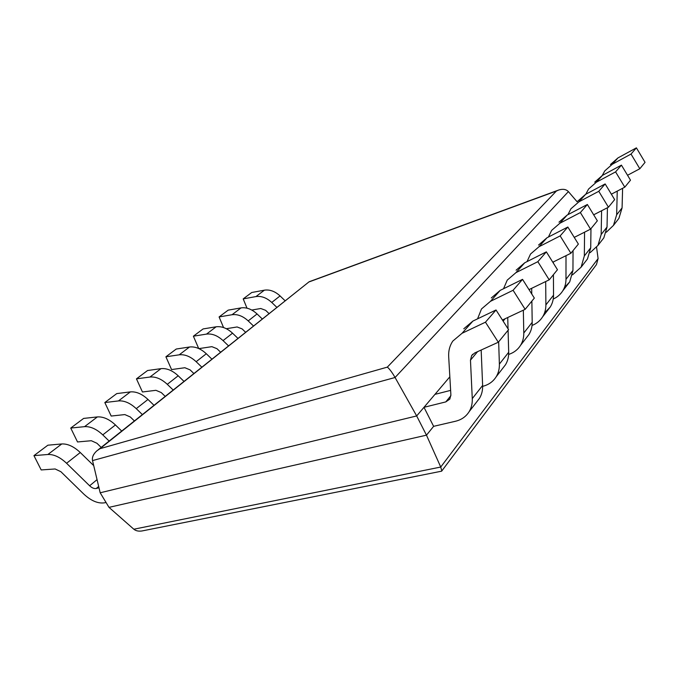 <?xml version="1.0" encoding="UTF-8"?>
<svg xmlns="http://www.w3.org/2000/svg" width="679" height="679" viewBox="0 0 679 679"><rect width="100%" height="100%" fill="white"/><g stroke="black" fill="none" stroke-linecap="round" stroke-linejoin="round"><path stroke-width="1.02" d="M449.846 376.803L423.993 407.307L433.626 426.336L455.456 421.26C461.474 419.809 466.032 416.609 469.138 411.678C471.421 407.875 472.465 403.521 472.27 398.624L470.471 360.15L471.659 355.558L474.74 352.944L498.31 342.233L485.46 322.186L462.043 333.287L452.825 341.062C449.761 345.594 448.378 350.797 448.683 356.67L450.881 394.822L449.829 399.099L445.78 401.909L423.993 407.307L416.677 415.938L100.186 492.784L108.996 507.357L426.471 435.163L433.626 426.336M441.401 471.218L441.817 470.937L440.739 467.042L426.471 435.163L416.677 415.938L395.068 377.499L92.522 460.6L100.186 492.784M577.158 201.807L568.399 191.605L395.068 377.499C392.046 372.287 389.466 368.833 387.327 367.127L556.415 191.028L558.919 189.942C563.027 188.745 566.184 189.305 568.399 191.605M441.673 471.167L141.86 530.986C138.465 531.445 135.792 530.851 133.831 529.221L108.996 507.357M596.578 247.36L598.097 258.589L596.451 264.589L441.817 470.937M92.522 460.6C91.911 457.298 93.329 454.064 96.774 450.915L99.991 448.683L387.327 367.127M97.954 449.973L309.149 281.751L99.991 448.683M595.5 265.862L596.451 264.589M141.86 530.986L143.447 530.672M552.799 262.204L570.895 253.25L578.372 244.084L567.848 227.024L560.158 235.91L538.999 246.732L530.52 254.048L527.031 261.61M567.848 227.024L546.943 237.794L538.549 245.051M570.895 253.25L560.158 235.91M532.047 325.445C536.58 323.679 540.111 320.802 542.64 316.813C544.813 313.274 545.899 309.301 545.891 304.896L545.687 281.539M544.49 313.044L550.279 306.959C552.434 303.454 553.521 299.524 553.529 295.17L553.427 274.664M553.368 263.121L553.36 261.933M528.992 289.61L549.201 279.841L557.467 269.707L546.349 251.858L537.844 261.678L515.964 272.635L507.247 280.113L503.529 288.736M546.349 251.858L524.74 262.773L516.108 270.183M549.201 279.841L537.844 261.678M508.656 354.43C513.799 352.749 517.771 349.71 520.564 345.314C522.779 341.681 523.849 337.59 523.789 333.024L523.339 310.184M526.31 337.887L528.966 334.467C531.165 330.877 532.243 326.828 532.2 322.321L531.869 301.086M531.759 294.007L531.674 288.312M502.418 320.013L525.147 309.335L534.331 298.081L522.541 279.358L513.086 290.272L490.459 301.332L481.487 308.962L477.566 318.841M522.541 279.358L500.194 290.383L491.307 297.954M525.147 309.335L513.086 290.272M482.642 386.343L482.871 386.292C488.693 384.772 493.132 381.598 496.188 376.769C498.437 373.06 499.506 368.833 499.379 364.105L498.658 341.8M502.766 368.281L505.473 364.784C507.714 361.101 508.783 356.925 508.69 352.257L508.079 330.257M508.045 328.823L507.731 317.517M498.31 342.233L508.571 329.654L496.026 309.98L472.907 321.074L463.774 328.789M496.026 309.98L485.46 322.186M476.7 401.917L479.467 398.352C481.742 394.584 482.794 390.281 482.625 385.443L481.165 350.024M450.627 390.374L434.959 394.372M574.247 237.395L590.552 229.154L597.35 220.819L587.369 204.489L580.375 212.561L559.895 223.23L551.645 230.385L548.411 237.039M587.369 204.489L567.126 215.09L558.97 222.186M590.552 229.154L580.375 212.561M553.224 299.032C557.255 297.232 560.421 294.516 562.738 290.875C564.869 287.421 565.955 283.567 565.98 279.307L566.006 255.669M564.402 287.59L569.715 281.878L572.949 270.437L573.042 250.619M593.675 214.81L608.443 207.214L614.648 199.609L605.159 183.941L598.776 191.308L578.941 201.807L570.92 208.792L567.924 214.674M605.159 183.941L585.553 194.372L577.617 201.298M608.443 207.214L598.776 191.308M572.499 274.868L581.105 267.17L584.339 255.932L584.568 232.176M585.018 262.119L587.496 258.92L590.722 247.81L590.968 228.645M611.363 194.186L624.799 187.158L630.494 180.181L621.438 165.133L615.59 171.889L596.374 182.201L588.574 189.034L585.807 194.236M621.438 165.133L602.434 175.377L594.719 182.15M624.799 187.158L615.59 171.889M590.119 252.69L597.961 245.416L601.17 234.501L601.594 210.745M601.424 240.952L603.843 237.828L607.034 227.032L607.433 207.74M627.532 175.267L639.813 168.757L645.05 162.34L636.401 147.852L631.02 154.065L612.382 164.199L604.794 170.862L602.256 175.479M636.401 147.852L617.966 157.91L610.455 164.522M639.813 168.757L631.02 154.065M606.288 232.26L613.485 225.386L616.659 214.785L617.245 191.113M616.54 221.43L618.909 218.383L622.074 207.893L622.609 188.312M165.226 396.4L161.279 392.581L155.932 390.315L142.446 391.978L136.454 378.848L149.94 377.04C155.678 376.497 161.458 378.924 167.289 384.322L173.204 390.043M136.454 378.848L147.564 370.522L160.991 368.655C166.695 368.077 172.432 370.454 178.187 375.776L184.026 381.42M134.4 420.946L130.317 416.982L124.843 414.58L111.186 416.049L104.821 402.545L118.469 400.924C124.282 400.466 130.215 403.037 136.25 408.648L142.378 414.597M104.821 402.545L116.763 393.591L130.36 391.893C136.148 391.41 142.021 393.922 147.98 399.456L154.023 405.321M101.179 447.402L96.953 443.277L91.334 440.722L77.525 441.961L70.743 428.059L84.552 426.658C90.443 426.302 96.52 429.043 102.775 434.883L109.132 441.07M70.743 428.059L83.627 418.417L97.377 416.923C103.242 416.533 109.26 419.206 115.438 424.961L121.702 431.055M106.06 502.494L104.889 502.766C98.234 503.869 91.164 500.941 83.695 493.989L60.881 471.701L55.126 468.968L41.181 469.936L33.95 455.626L47.886 454.489C53.845 454.243 60.075 457.171 66.567 463.265L89.628 485.782C91.979 487.955 94.186 488.863 96.248 488.49L98.998 487.811M33.95 455.626L47.878 445.195L61.764 443.956C67.696 443.667 73.867 446.519 80.275 452.52L93.727 465.633M193.905 373.552L190.095 369.877L184.875 367.729L171.566 369.563L165.905 356.789L179.214 354.82C184.866 354.209 190.519 356.5 196.155 361.695L201.867 367.212M165.905 356.789L176.268 349.023L189.509 347.003C195.136 346.366 200.738 348.616 206.306 353.742L211.95 359.183M198.701 348.522L193.388 336.198L206.518 334.102C212.086 333.423 217.603 335.596 223.06 340.612L228.585 345.934M193.388 336.198L203.08 328.942L216.134 326.794C221.677 326.107 227.142 328.229 232.541 333.177L237.998 338.439M220.658 352.248L216.974 348.692L211.873 346.663L198.905 348.616M223.552 327.55L219.096 316.94L232.04 314.733C237.523 314.004 242.912 316.066 248.2 320.904L253.547 326.047M219.096 316.94L228.178 310.142L241.045 307.893C246.502 307.154 251.841 309.174 257.069 313.953L262.357 319.037M245.671 332.328L242.097 328.891L237.115 326.964L226.311 328.712M246.995 308.164L243.201 298.887L255.949 296.579C261.356 295.815 266.618 297.767 271.744 302.452L276.93 307.426M243.201 298.887L251.722 292.505L264.403 290.171C269.775 289.381 274.995 291.308 280.062 295.925L285.188 300.848M269.105 313.656L265.642 310.337L260.77 308.504L251.79 310.048M556.415 191.028L309.446 281.777M133.831 529.221L440.739 467.042L598.097 258.589M546.943 237.794L538.999 246.732M553.529 295.17L545.891 304.896M524.74 262.773L515.964 272.635M529.875 289.186L529.221 289.967M532.2 322.321L523.789 333.024M500.194 290.383L490.459 301.332M505.142 318.731L503.131 321.133M508.69 352.257L499.379 364.105M472.907 321.074L462.043 333.287M477.592 351.646L470.471 360.15M482.625 385.443L472.27 398.624M450.89 395.696L445.78 401.909M567.126 215.09L559.895 223.23M572.949 270.437L565.98 279.307M585.553 194.372L578.941 201.807M590.722 247.81L584.339 255.932M602.434 175.377L596.374 182.201M607.034 227.032L601.17 234.501M617.966 157.91L612.382 164.199M622.074 207.893L616.659 214.785M160.991 368.655L149.94 377.04M178.187 375.776L167.289 384.322M130.36 391.893L118.469 400.924M147.98 399.456L136.25 408.648M97.377 416.923L84.552 426.658M115.438 424.961L102.775 434.883M61.764 443.956L47.886 454.489M80.275 452.52L66.567 463.265M97.055 479.629L89.628 485.782M98.676 486.453L96.248 488.49M189.509 347.003L179.214 354.82M206.306 353.742L196.155 361.695M216.134 326.794L206.518 334.102M232.541 333.177L223.06 340.612M241.045 307.893L232.04 314.733M257.069 313.953L248.2 320.904M264.403 290.171L255.949 296.579M280.062 295.925L271.744 302.452M557.917 190.307L309.242 281.717M550.279 306.959L542.64 316.813M528.966 334.467L520.564 345.314M505.473 364.784L496.188 376.769M472.754 354.26L471.659 355.558M479.467 398.352L469.138 411.678M569.715 281.878L562.738 290.875M587.496 258.92L581.105 267.17M603.843 237.828L597.961 245.416M618.909 218.383L613.485 225.386"/></g></svg>
